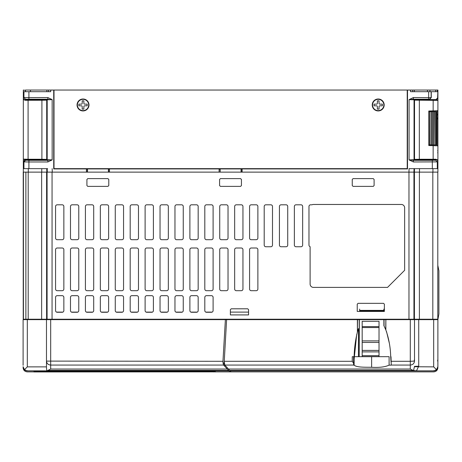 <?xml version="1.0" encoding="UTF-8"?>
<svg xmlns="http://www.w3.org/2000/svg" width="462" height="462" viewBox="0 0 462 462"><rect width="100%" height="100%" fill="white"/><g stroke="black" fill="none" stroke-linecap="round" stroke-linejoin="round"><path stroke-width="0.69" d="M77.391 104.966A5.636 5.636 0 0 0 83.027 110.609A5.636 5.636 0 0 0 88.669 104.966A5.636 5.636 0 0 0 83.027 99.33A5.636 5.636 0 0 0 77.391 104.966M82.201 103.309L82.201 100.826L83.859 100.826L83.859 103.309A0.832 0.832 0 0 0 84.685 104.141L87.174 104.141L87.174 105.798L84.685 105.798A0.832 0.832 0 0 0 83.859 106.63L83.859 109.113L82.201 109.113L82.201 106.63A0.832 0.832 0 0 0 81.37 105.798L78.881 105.798L78.881 104.141L81.37 104.141A0.832 0.832 0 0 0 82.201 103.309M372.568 104.966A5.636 5.636 0 0 0 378.205 110.609A5.636 5.636 0 0 0 383.847 104.966A5.636 5.636 0 0 0 378.205 99.33A5.636 5.636 0 0 0 372.568 104.966M377.379 103.309L377.379 100.826L379.036 100.826L379.036 103.309A0.832 0.832 0 0 0 379.862 104.141L382.351 104.141L382.351 105.798L379.862 105.798A0.832 0.832 0 0 0 379.036 106.63L379.036 109.113L377.379 109.113L377.379 106.63A0.832 0.832 0 0 0 376.547 105.798L374.058 105.798L374.058 104.141L376.547 104.141A0.832 0.832 0 0 0 377.379 103.309M420.992 319.219L420.992 319.646M216.355 371.881L33.945 371.956L33.945 371.292L215.298 371.292L215.298 371.956M435.914 319.646L435.914 319.219M432.599 319.219L432.599 319.646L432.599 319.219M433.674 370.639L434.014 370.847L436.526 369.664L433.674 366.874L433.674 319.646L437.884 319.646L438.9 313.917L438.9 270.801L437.803 265.309M421.656 319.219L421.656 319.646M432.929 168.647L432.929 172.13L437.907 172.13L437.907 161.296L437.295 161.885L413.38 161.971L409.072 159.869L414.044 159.731L414.044 99.786L409.072 99.648L413.38 97.551L413.38 99.209L415.026 99.653L419.34 99.763L436.145 99.804L437.803 98.146L437.907 100.15L437.907 90.044L432.103 90.044L437.907 90.044L437.41 90.044L437.41 91.701L410.545 91.701L410.545 90.875A0.832 0.832 0 0 0 409.713 90.044L54.008 90.044L54.008 168.647L407.224 168.647L407.224 90.044M412.323 91.701L410.545 91.701M54.008 90.044L51.519 90.044A0.832 0.832 0 0 0 50.693 90.875L50.693 91.701L48.908 91.701M437.41 90.044L407.519 90.044L407.519 168.936L53.719 168.936L54.008 168.647M48.533 91.701L48.533 90.044L25.485 90.044L25.485 91.701M53.719 168.936L53.719 90.044L48.533 90.044M412.699 90.044L412.699 91.701M429.943 91.701L429.943 90.044M437.907 151.842L437.907 152.454A0.329 0.329 0 0 1 437.814 152.679M437.612 152.783A0.329 0.329 0 0 1 437.601 152.783L437.907 152.512M437.907 119.433L437.907 119.063M437.907 142.036L437.907 142.533M437.907 142.787L437.907 161.296L437.237 160.054L436.145 159.719L435.637 160.227L432.322 160.314L432.322 168.647L437.901 168.647L437.295 168.647L437.295 161.885L435.637 160.227M437.907 151.132L437.601 150.803L437.907 150.889M437.601 117.868L437.907 118.012L437.907 114.813L437.907 118.965M437.601 160.037L437.907 160.291M437.907 136.775L437.907 119.745M437.907 113.629L437.907 112.982M437.907 113.565L437.907 116.222M437.907 159.633L437.907 159.344M437.907 116.574L437.907 115.032M437.907 111.024L437.907 111.827M437.907 109.8L437.907 109.28M437.907 119.681L437.907 120.189M437.907 118.012L437.601 119M437.907 118.717L437.907 118.336L437.907 118.717M437.907 116.701L437.907 114.813L437.601 115.003L437.907 115.102M437.907 114.362L437.907 114.709M437.907 122.597L437.907 124.243M437.907 161.908L437.907 159.944M437.907 109.096L437.907 107.894M437.907 90.044L437.612 97.956L435.955 99.613L437.907 100.15L437.907 145.83L428.782 145.513L428.782 111.024L437.907 110.701L437.092 110.73L437.081 145.807L437.907 145.83L437.907 162.532M437.907 147.447L437.907 146.402M437.601 111.007L437.907 111.29M437.907 114.674L437.601 114.149M436.319 111.556L436.324 144.981L436.324 111.556L432.374 111.625L432.374 144.912L428.782 144.849M429.614 144.866L429.614 111.671L428.782 111.683M429.614 111.671L429.712 144.866M435.643 111.567L436.03 111.561M436.319 144.981L435.643 144.97M435.042 111.579L435.042 144.958L436.047 144.976L436.047 111.556M435.042 144.958L434.782 111.579M432.374 144.912L434.782 144.958M432.201 144.912L432.201 111.625L429.712 111.671M431.121 144.895L431.121 111.642M433.708 111.602L433.708 144.935M437.803 319.219L419.392 319.219L419.392 172.135L437.803 172.135L437.803 319.219M432.929 172.13L408.968 172.135L408.968 319.225L419.392 319.219M408.968 319.225L46.61 319.219L46.61 172.135L413.923 172.13L414.044 168.647M41.638 319.219L41.638 172.135L23.227 172.135L23.227 319.219L46.61 319.219M414.42 319.219L414.42 172.135L419.392 172.135M41.638 172.135L46.61 172.135M25.878 319.219L25.878 172.135M23.435 319.219L23.435 172.135M230.376 309.638L231.208 308.807L247.742 308.807L248.568 309.638L248.568 314.917L230.376 314.917L230.376 309.638M357.236 304.163L358.067 303.338L383.547 303.338L384.372 304.163L384.372 311.434L357.236 311.434L357.236 304.163M256.219 204.805A1.657 1.657 0 0 1 257.877 206.462L257.877 238.051A1.657 1.657 0 0 1 256.219 239.709L251.241 239.709A1.657 1.657 0 0 1 249.584 238.051L249.584 206.462A1.657 1.657 0 0 1 251.241 204.805L256.219 204.805M242.948 238.051A1.657 1.657 0 0 1 241.291 239.709L236.319 239.709A1.657 1.657 0 0 1 234.661 238.051L234.661 206.462A1.657 1.657 0 0 1 236.319 204.805L241.291 204.805A1.657 1.657 0 0 1 242.948 206.462L242.948 238.051M228.026 238.051A1.657 1.657 0 0 1 226.368 239.709L221.39 239.709A1.657 1.657 0 0 1 219.733 238.051L219.733 206.462A1.657 1.657 0 0 1 221.39 204.805L226.368 204.805A1.657 1.657 0 0 1 228.026 206.462L228.026 238.051M213.103 238.051A1.657 1.657 0 0 1 211.446 239.709L206.468 239.709A1.657 1.657 0 0 1 204.81 238.051L204.81 206.462A1.657 1.657 0 0 1 206.468 204.805L211.446 204.805A1.657 1.657 0 0 1 213.103 206.462L213.103 238.051M176.617 239.709A1.657 1.657 0 0 1 174.959 238.051L174.959 206.462A1.657 1.657 0 0 1 176.617 204.805L181.595 204.805A1.657 1.657 0 0 1 183.252 206.462L183.252 238.051A1.657 1.657 0 0 1 181.595 239.709L176.617 239.709M146.772 239.709A1.657 1.657 0 0 1 145.114 238.051L145.114 206.462A1.657 1.657 0 0 1 146.772 204.805L151.744 204.805A1.657 1.657 0 0 1 153.401 206.462L153.401 238.051A1.657 1.657 0 0 1 151.744 239.709L146.772 239.709M116.921 239.709A1.657 1.657 0 0 1 115.263 238.051L115.263 206.462A1.657 1.657 0 0 1 116.921 204.805L121.893 204.805A1.657 1.657 0 0 1 123.556 206.462L123.556 238.051A1.657 1.657 0 0 1 121.893 239.709L116.921 239.709M87.07 239.709A1.657 1.657 0 0 1 85.412 238.051L85.412 206.462A1.657 1.657 0 0 1 87.07 204.805L92.048 204.805A1.657 1.657 0 0 1 93.705 206.462L93.705 238.051A1.657 1.657 0 0 1 92.048 239.709L87.07 239.709M57.219 239.709A1.657 1.657 0 0 1 55.561 238.051L55.561 206.462A1.657 1.657 0 0 1 57.219 204.805L62.197 204.805A1.657 1.657 0 0 1 63.854 206.462L63.854 238.051A1.657 1.657 0 0 1 62.197 239.709L57.219 239.709M302.65 245.097A1.657 1.657 0 0 1 300.993 246.754L296.015 246.754A1.657 1.657 0 0 1 294.358 245.097L294.358 206.462A1.657 1.657 0 0 1 296.015 204.805L300.993 204.805A1.657 1.657 0 0 1 302.65 206.462L302.65 245.097M287.728 245.097A1.657 1.657 0 0 1 286.065 246.754L281.092 246.754A1.657 1.657 0 0 1 279.435 245.097L279.435 206.462A1.657 1.657 0 0 1 281.092 204.805L286.065 204.805A1.657 1.657 0 0 1 287.728 206.462L287.728 245.097M270.836 204.805A1.657 1.657 0 0 1 272.493 206.462L272.493 245.097A1.657 1.657 0 0 1 270.836 246.754L265.858 246.754A1.657 1.657 0 0 1 264.2 245.097L264.2 206.462A1.657 1.657 0 0 1 265.858 204.805L270.836 204.805M256.219 248.002A1.657 1.657 0 0 1 257.877 249.659L257.877 289.045A1.657 1.657 0 0 1 256.219 290.702L251.241 290.702A1.657 1.657 0 0 1 249.584 289.045L249.584 249.659A1.657 1.657 0 0 1 251.241 248.002L256.219 248.002M242.948 289.045A1.657 1.657 0 0 1 241.291 290.702L236.319 290.702A1.657 1.657 0 0 1 234.661 289.045L234.661 249.659A1.657 1.657 0 0 1 236.319 248.002L241.291 248.002A1.657 1.657 0 0 1 242.948 249.659L242.948 289.045M228.026 289.045A1.657 1.657 0 0 1 226.368 290.702L221.39 290.702A1.657 1.657 0 0 1 219.733 289.045L219.733 249.659A1.657 1.657 0 0 1 221.39 248.002L226.368 248.002A1.657 1.657 0 0 1 228.026 249.659L228.026 289.045M213.103 289.045A1.657 1.657 0 0 1 211.446 290.702L206.468 290.702A1.657 1.657 0 0 1 204.81 289.045L204.81 249.659A1.657 1.657 0 0 1 206.468 248.002L211.446 248.002A1.657 1.657 0 0 1 213.103 249.659L213.103 289.045M176.617 290.702A1.657 1.657 0 0 1 174.959 289.045L174.959 249.659A1.657 1.657 0 0 1 176.617 248.002L181.595 248.002A1.657 1.657 0 0 1 183.252 249.659L183.252 289.045A1.657 1.657 0 0 1 181.595 290.702L176.617 290.702M146.772 290.702A1.657 1.657 0 0 1 145.114 289.045L145.114 249.659A1.657 1.657 0 0 1 146.772 248.002L151.744 248.002A1.657 1.657 0 0 1 153.401 249.659L153.401 289.045A1.657 1.657 0 0 1 151.744 290.702L146.772 290.702M116.921 290.702A1.657 1.657 0 0 1 115.263 289.045L115.263 249.659A1.657 1.657 0 0 1 116.921 248.002L121.893 248.002A1.657 1.657 0 0 1 123.556 249.659L123.556 289.045A1.657 1.657 0 0 1 121.893 290.702L116.921 290.702M87.07 290.702A1.657 1.657 0 0 1 85.412 289.045L85.412 249.659A1.657 1.657 0 0 1 87.07 248.002L92.048 248.002A1.657 1.657 0 0 1 93.705 249.659L93.705 289.045A1.657 1.657 0 0 1 92.048 290.702L87.07 290.702M57.219 290.702A1.657 1.657 0 0 1 55.561 289.045L55.561 249.659A1.657 1.657 0 0 1 57.219 248.002L62.197 248.002A1.657 1.657 0 0 1 63.854 249.659L63.854 289.045A1.657 1.657 0 0 1 62.197 290.702L57.219 290.702M308.974 206.462A1.657 1.657 0 0 1 310.637 204.805L311.983 204.805A3.315 3.315 0 0 1 313.427 204.47L401.316 204.47A3.315 3.315 0 0 1 404.637 207.785L404.637 270.305L387.554 287.387L313.427 287.387A3.315 3.315 0 0 1 310.112 284.066L310.112 246.673A1.657 1.657 0 0 1 308.974 245.097L308.974 206.462M72.147 290.702A1.657 1.657 0 0 1 70.49 289.045L70.49 249.659A1.657 1.657 0 0 1 72.147 248.002L77.119 248.002A1.657 1.657 0 0 1 78.777 249.659L78.777 289.045A1.657 1.657 0 0 1 77.119 290.702L72.147 290.702M101.998 290.702A1.657 1.657 0 0 1 100.335 289.045L100.335 249.659A1.657 1.657 0 0 1 101.998 248.002L106.97 248.002A1.657 1.657 0 0 1 108.628 249.659L108.628 289.045A1.657 1.657 0 0 1 106.97 290.702L101.998 290.702M131.843 290.702A1.657 1.657 0 0 1 130.186 289.045L130.186 249.659A1.657 1.657 0 0 1 131.843 248.002L136.821 248.002A1.657 1.657 0 0 1 138.479 249.659L138.479 289.045A1.657 1.657 0 0 1 136.821 290.702L131.843 290.702M161.694 290.702A1.657 1.657 0 0 1 160.037 289.045L160.037 249.659A1.657 1.657 0 0 1 161.694 248.002L166.667 248.002A1.657 1.657 0 0 1 168.33 249.659L168.33 289.045A1.657 1.657 0 0 1 166.667 290.702L161.694 290.702M191.545 290.702A1.657 1.657 0 0 1 189.888 289.045L189.888 249.659A1.657 1.657 0 0 1 191.545 248.002L196.517 248.002A1.657 1.657 0 0 1 198.175 249.659L198.175 289.045A1.657 1.657 0 0 1 196.517 290.702L191.545 290.702M72.147 239.709A1.657 1.657 0 0 1 70.49 238.051L70.49 206.462A1.657 1.657 0 0 1 72.147 204.805L77.119 204.805A1.657 1.657 0 0 1 78.777 206.462L78.777 238.051A1.657 1.657 0 0 1 77.119 239.709L72.147 239.709M101.998 239.709A1.657 1.657 0 0 1 100.335 238.051L100.335 206.462A1.657 1.657 0 0 1 101.998 204.805L106.97 204.805A1.657 1.657 0 0 1 108.628 206.462L108.628 238.051A1.657 1.657 0 0 1 106.97 239.709L101.998 239.709M131.843 239.709A1.657 1.657 0 0 1 130.186 238.051L130.186 206.462A1.657 1.657 0 0 1 131.843 204.805L136.821 204.805A1.657 1.657 0 0 1 138.479 206.462L138.479 238.051A1.657 1.657 0 0 1 136.821 239.709L131.843 239.709M161.694 239.709A1.657 1.657 0 0 1 160.037 238.051L160.037 206.462A1.657 1.657 0 0 1 161.694 204.805L166.667 204.805A1.657 1.657 0 0 1 168.33 206.462L168.33 238.051A1.657 1.657 0 0 1 166.667 239.709L161.694 239.709M191.545 239.709A1.657 1.657 0 0 1 189.888 238.051L189.888 206.462A1.657 1.657 0 0 1 191.545 204.805L196.517 204.805A1.657 1.657 0 0 1 198.175 206.462L198.175 238.051A1.657 1.657 0 0 1 196.517 239.709L191.545 239.709M213.103 297.337L213.103 310.603A1.657 1.657 0 0 1 211.446 312.26L206.468 312.26A1.657 1.657 0 0 1 204.81 310.603L204.81 297.337A1.657 1.657 0 0 1 206.468 295.674L211.446 295.674A1.657 1.657 0 0 1 213.103 297.337M153.401 297.337L153.401 310.603A1.657 1.657 0 0 1 151.744 312.26L146.772 312.26A1.657 1.657 0 0 1 145.114 310.603L145.114 297.337A1.657 1.657 0 0 1 146.772 295.674L151.744 295.674A1.657 1.657 0 0 1 153.401 297.337M63.854 297.337L63.854 310.603A1.657 1.657 0 0 1 62.197 312.26L57.219 312.26A1.657 1.657 0 0 1 55.561 310.603L55.561 297.337A1.657 1.657 0 0 1 57.219 295.674L62.197 295.674A1.657 1.657 0 0 1 63.854 297.337M78.777 297.337L78.777 310.603A1.657 1.657 0 0 1 77.119 312.26L72.147 312.26A1.657 1.657 0 0 1 70.49 310.603L70.49 297.337A1.657 1.657 0 0 1 72.147 295.674L77.119 295.674A1.657 1.657 0 0 1 78.777 297.337M93.705 297.337L93.705 310.603A1.657 1.657 0 0 1 92.048 312.26L87.07 312.26A1.657 1.657 0 0 1 85.412 310.603L85.412 297.337A1.657 1.657 0 0 1 87.07 295.674L92.048 295.674A1.657 1.657 0 0 1 93.705 297.337M108.628 297.337L108.628 310.603A1.657 1.657 0 0 1 106.97 312.26L101.998 312.26A1.657 1.657 0 0 1 100.335 310.603L100.335 297.337A1.657 1.657 0 0 1 101.998 295.674L106.97 295.674A1.657 1.657 0 0 1 108.628 297.337M123.556 297.337L123.556 310.603A1.657 1.657 0 0 1 121.893 312.26L116.921 312.26A1.657 1.657 0 0 1 115.263 310.603L115.263 297.337A1.657 1.657 0 0 1 116.921 295.674L121.893 295.674A1.657 1.657 0 0 1 123.556 297.337M138.479 297.337L138.479 310.603A1.657 1.657 0 0 1 136.821 312.26L131.843 312.26A1.657 1.657 0 0 1 130.186 310.603L130.186 297.337A1.657 1.657 0 0 1 131.843 295.674L136.821 295.674A1.657 1.657 0 0 1 138.479 297.337M168.33 297.337L168.33 310.603A1.657 1.657 0 0 1 166.667 312.26L161.694 312.26A1.657 1.657 0 0 1 160.037 310.603L160.037 297.337A1.657 1.657 0 0 1 161.694 295.674L166.667 295.674A1.657 1.657 0 0 1 168.33 297.337M183.252 297.337L183.252 310.603A1.657 1.657 0 0 1 181.595 312.26L176.617 312.26A1.657 1.657 0 0 1 174.959 310.603L174.959 297.337A1.657 1.657 0 0 1 176.617 295.674L181.595 295.674A1.657 1.657 0 0 1 183.252 297.337M198.175 297.337L198.175 310.603A1.657 1.657 0 0 1 196.517 312.26L191.545 312.26A1.657 1.657 0 0 1 189.888 310.603L189.888 297.337A1.657 1.657 0 0 1 191.545 295.674L196.517 295.674A1.657 1.657 0 0 1 198.175 297.337M62.907 312.098L56.514 312.098M77.83 312.098L71.437 312.098M92.752 312.098L86.365 312.098M107.681 312.098L101.288 312.098M122.603 312.098L116.21 312.098M137.526 312.098L131.139 312.098M152.454 312.098L146.061 312.098M167.377 312.098L160.984 312.098M182.305 312.098L175.912 312.098M197.228 312.098L190.835 312.098M212.15 312.098L205.757 312.098M248.568 312.098L230.376 312.098M220.414 186.377L219.589 185.551L219.589 179.447L220.414 178.615L240.615 178.615L241.441 179.447L241.441 185.551L240.615 186.377L220.414 186.377M353.078 186.377L373.279 186.377L374.104 185.551L374.104 179.447L373.279 178.615L353.078 178.615L352.252 179.447L352.252 185.551L353.078 186.377M87.751 178.615L107.946 178.615L108.778 179.447L108.778 185.551L107.946 186.377L87.751 186.377L86.92 185.551L86.92 179.447L87.751 178.615M52.056 319.225L52.056 172.135M41.066 319.219L41.066 319.646L41.066 319.219M28.061 319.219L28.061 319.646L28.061 319.219M214.085 319.225L214.085 319.646M204.187 319.225L204.187 319.646M144.167 319.225L144.167 319.646M154.487 319.225L154.487 319.646M354.123 356.612L354.117 356.687C354.331 348.336 355.422 340.107 357.392 332.011L357.524 319.646L23.1 319.646L27.31 319.646L27.31 366.874L24.457 369.664L26.969 370.847L27.31 370.639M362.173 355.642L379.019 355.642L362.173 355.642M362.173 326.622L362.173 321.304L379.019 321.304L379.019 326.622L362.173 326.622L362.173 342.423M379.019 342.423L379.019 340.887L362.173 340.887M352.269 356.693L352.269 361.296L352.252 356.693L354.117 356.693L354.533 350.421M222.961 362.514L222.944 361.919M223.163 364.044L223.071 363.6L224.295 363.588L224.197 362.728M226.611 319.646L224.185 362.485M225.387 319.646L222.961 361.296L223.591 365.032L224.844 365.067L229.718 370.403L413.115 370.403L410.296 369.034L410.296 365.067C412.837 364.818 414.241 363.496 414.506 361.105L414.506 319.646L418.722 319.646L418.722 366.21L416.458 370.847L413.115 370.403M357.282 332.363L358.443 328.586L358.443 356.693L354.14 356.693L354.14 365.136L353.638 365.136L353.597 363.369L352.304 361.296L224.191 361.296L224.855 365.067L353.644 365.067M354.14 365.136C356.52 367.533 365.609 367.186 371.627 367.29C379.319 367.717 385.152 366.995 389.108 365.136L391.274 365.136L391.002 356.693L390.696 356.693C390.482 347.488 388.871 338.582 385.857 329.972L385.862 319.646L414.506 319.646L410.296 319.646L410.296 361.296L414.506 361.105L414.506 319.646M223.591 365.032L228.569 370.403L47.875 370.403L46.806 370.847L26.969 370.847M228.569 370.403L228.996 370.871L27.31 370.871M433.674 370.871L230.128 370.871L229.718 370.403M434.014 370.847L416.458 370.847M228.996 370.871L229.654 371.598M230.994 371.881L230.128 370.871M215.298 371.881L229.909 371.881L228.782 370.639M229.937 370.657L230.503 371.309M227.304 369.034L50.687 369.034L47.875 370.403M352.269 361.296L352.292 356.693M357.374 319.646L357.392 332.011M383.893 319.646L383.899 325.67L383.893 319.646L359.355 319.646L359.199 356.693L359.193 319.646L357.524 319.646M358.443 356.693L362.173 356.693L362.173 342.446L379.019 342.446L379.019 356.693L389.108 356.693L389.108 365.136M390.962 361.093L390.633 355.734M362.173 356.693L379.019 356.693M383.899 325.67L385.73 329.689L385.862 319.646M384.055 326.005L384.055 319.646L385.73 319.646M433.674 319.646L418.722 319.646M46.477 319.646L46.477 367.891L46.477 319.646L50.687 319.646L50.687 369.034M46.806 370.847L46.477 367.891M437.884 319.646L437.884 366.689A4.21 4.21 180 0 1 433.674 370.899L230.157 370.899M23.1 365.321L23.1 319.646M362.173 350.427L379.019 350.427M362.173 356.624L379.019 356.624M379.019 326.622L379.019 340.887M383.864 309.101L383.864 310.886L359.644 311.024M359.644 309.101L359.644 310.886M359.644 319.225L359.644 319.646M383.864 319.225L383.864 319.646M354.117 356.693L353.713 364.166M353.597 356.693L353.597 363.369M356.67 334.679L353.869 361.711M386.532 331.583L389.304 343.093M390.996 361.717L391.019 362.006M354.527 350.508L354.475 351.195M224.301 363.611L224.382 364.016M224.393 364.068L224.509 364.449M413.542 370.536L414.506 366.354L418.722 366.21M222.961 361.296L46.477 361.105C46.743 363.496 48.146 364.818 50.687 365.067L223.625 365.067M24.457 369.664L23.1 366.666M437.884 366.666L436.526 369.664M414.495 366.73L433.674 366.874M240.69 172.135L241.066 172.13L241.066 168.809M219.918 168.913L220.172 172.13L220.172 168.809M220.172 172.13L220.547 172.13M407.519 168.936L407.224 168.647M372.233 104.966A5.971 5.971 0 0 1 378.205 99.001A5.971 5.971 0 0 1 384.176 104.966A5.971 5.971 0 0 1 378.205 110.938A5.971 5.971 0 0 1 372.233 104.966M88.999 104.966A5.971 5.971 0 0 1 83.027 110.938A5.971 5.971 0 0 1 77.056 104.966A5.971 5.971 0 0 1 83.027 99.001A5.971 5.971 0 0 1 88.999 104.966M242.146 168.936L242.146 172.13L408.951 172.13L409.072 168.647L432.322 168.647M51.19 172.135L87.509 172.13L87.509 168.809M50.693 91.701L23.331 91.701L23.331 172.13L23.331 168.647L47.644 168.647M23.943 91.701L23.943 97.632L47.852 97.551L52.16 99.648L47.188 99.786L47.188 159.731L52.16 159.869L47.852 161.971L47.852 160.314L28.915 160.314L28.915 161.971L23.943 161.885L23.943 168.647M87.884 172.13L87.509 172.13M108.027 172.135L108.403 172.13L108.403 168.809M109.477 168.936L109.477 172.13L108.403 172.13M109.477 172.13L219.092 172.13L219.092 168.936M242.146 172.13L241.066 172.13M409.684 160.354L409.973 159.979L409.072 159.869L409.072 99.648L413.38 99.209L429.481 99.226L431.138 97.569L431.138 91.701M413.38 161.971L413.38 160.314L409.973 159.979M415.182 168.647L417.157 168.647M431.681 160.054L420.917 160.054L431.681 160.054M435.955 99.613L420.894 99.469L429.614 99.33L431.271 97.667L431.265 91.701M413.38 97.551L431.271 97.667M52.166 168.647L52.287 172.13L23.331 172.13M44.167 168.647L46.05 168.647M40.321 160.054L29.556 160.054L40.321 160.054M51.548 160.354L51.259 159.979L46.691 160.233L47.188 159.731L46.708 159.373L46.708 100.15L47.188 99.786L46.691 99.29L52.16 99.648L52.16 159.869L51.259 159.979M51.548 99.163L51.259 99.538M47.852 97.551L47.852 99.209L28.915 99.209L28.915 91.701M28.708 99.469L35.765 99.33C42.735 99.422 42.735 99.515 35.765 99.613L35.765 99.33C42.735 99.422 42.735 99.515 35.765 99.613L28.708 99.469M219.918 172.13L219.092 172.13M437.889 100.398L414.529 100.15L414.529 159.373L415.026 159.869L419.34 159.76L419.323 159.257L414.529 159.373L414.044 159.731L414.541 160.233L413.38 160.314L432.322 160.314M414.524 168.647L414.402 172.13L413.923 172.13M23.331 157.871L23.331 136.065M23.331 99.163L23.331 128.598M25.485 90.39L23.331 90.044L23.331 91.701M23.429 161.377L25.087 159.719L23.348 159.13L23.429 161.377L23.943 161.885L25.601 160.227L25.087 159.719L41.892 159.76L46.212 159.869L46.691 160.233M23.348 159.13L28.09 159.246L28.09 100.277L25.375 100.3L25.087 99.804L41.892 99.763L46.212 99.653L46.691 99.29M25.601 99.29L23.943 97.632L23.331 98.227L23.995 99.463L25.087 99.804L25.601 99.29L28.915 99.209M432.877 172.13L435.418 172.13M409.609 172.135L407.952 172.13M437.895 168.647L437.907 172.13M426.778 90.044L435.747 90.044L426.778 90.044M25.375 100.3L24.093 99.85L23.331 98.227M28.072 159.742L28.09 159.246L41.909 159.257L46.708 159.373L46.212 159.869M41.892 159.76L41.909 100.26L46.708 100.15L46.212 99.653M437.907 109.904L437.907 108.247M383.685 172.13L384.401 172.13M437.907 162.895L437.907 163.629M437.907 164.229L437.907 164.582M437.907 148.29L437.907 146.633M419.34 159.76L436.145 159.719L435.857 159.223L437.139 159.673L437.907 161.296M433.142 145.669L433.142 159.246L435.857 159.223M213.808 371.956L213.808 371.292M428.286 319.219L428.286 319.646M435.747 91.701L435.747 90.044M30.463 91.701L30.463 90.044M46.876 91.701L46.876 90.044M414.356 91.701L414.356 90.044M427.46 91.701L427.46 90.044M431.034 144.889L431.034 111.648M433.541 111.602L433.541 144.935M432.825 319.219L432.825 172.135M413.94 319.219L413.94 172.135M47.084 319.219L47.084 172.135M28.199 319.219L28.199 172.135M390.973 361.296L410.296 361.296L410.296 365.067L391.268 365.067M410.296 369.034L228.505 369.034M229.019 370.899L27.31 370.899A4.21 4.21 180 0 1 23.1 366.689M371.627 356.693L371.627 367.29M46.477 366.874L27.31 366.874M362.173 351.9L379.019 351.9L362.173 351.9M379.019 327.552L362.173 327.552M383.864 310.383L359.644 310.383M428.655 99.209L428.655 91.701M86.429 172.13L86.429 168.936M47.852 161.971L28.915 161.971L28.915 168.647M87.254 168.913L87.254 172.13M108.651 168.913L108.651 172.13M241.32 168.913L241.32 172.13M47.188 168.647L47.309 172.13M414.541 99.29L414.044 99.786L414.529 100.15L415.026 99.653M419.49 168.647L419.49 172.135M437.889 91.361L437.41 91.361M28.303 172.13L28.303 168.647M41.742 172.135L41.742 168.647M46.714 168.647L46.835 172.13M28.915 160.314L25.601 160.227M414.541 160.233L415.026 159.869M23.429 159.251L23.337 159.627M28.072 99.775L28.09 100.277L41.909 100.26L41.892 99.763M23.995 99.463L24.093 99.85M433.16 159.742L433.142 159.246L419.323 159.257L419.34 99.763M433.142 110.868L433.16 99.775M437.237 160.054L437.139 159.673M437.907 146.749L437.907 147.701L437.907 146.749M437.907 145.83L437.907 143.919M437.907 153.557L437.907 153.217M437.907 118.722L437.907 119.762L437.907 118.722M437.907 110.054L437.907 109.76M437.907 110.661L437.907 110.297M437.907 114.339L437.907 114.842M437.907 143.416L437.907 143.122M437.907 150.121L437.907 150.439M437.907 118.18L437.907 118.861L437.907 118.18M437.907 122.782L437.907 122.476M437.907 119.398L437.907 119.849L437.907 119.398M437.907 109.696L437.907 110.008M437.907 95.166L437.907 94.046L437.907 95.166M23.1 367.671C23.348 370.229 24.757 371.633 27.31 371.881L33.945 371.881M437.884 367.671C437.635 370.229 436.232 371.633 433.674 371.881L229.926 371.881M379.019 350.41L362.173 350.41M437.566 360.989L437.884 359.378M414.189 360.989L414.506 359.378M437.907 164.102L437.907 162.93M437.907 146.131L437.907 146.587"/></g></svg>
